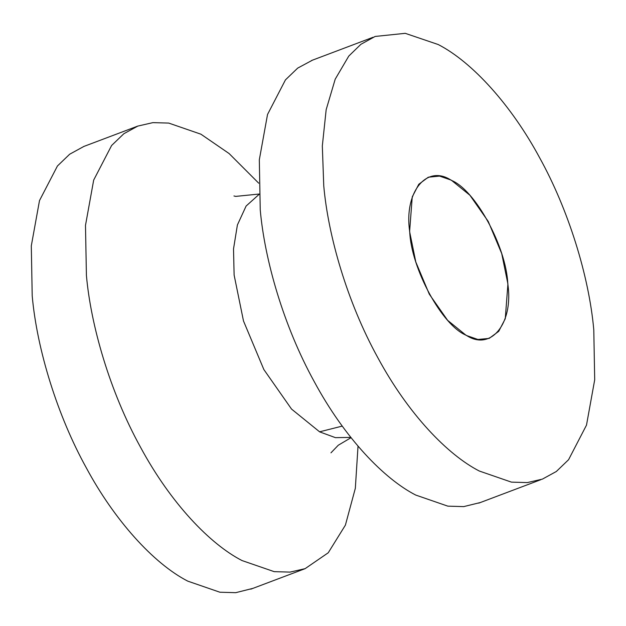 <?xml version="1.0" encoding="UTF-8"?>
<svg xmlns="http://www.w3.org/2000/svg" width="626" height="626" viewBox="0 0 626 626"><rect width="100%" height="100%" fill="white"/><g stroke="black" fill="none" stroke-linecap="round" stroke-linejoin="round"><path stroke-width="0.94" d="M451.283 180.147L469.907 195.249L488.233 221.432L501.716 253.585L507.921 284.008L505.26 318.736L498.719 331.342L489.172 338.392L477.92 339.472L466.237 335.426L447.621 320.324L429.287 294.15L415.805 261.989L409.607 231.573L412.244 196.893L418.771 184.287L428.286 177.213L439.562 176.102L451.283 180.147M83.61 146.586L69.666 154.223L57.436 165.992L39.501 200.578L31.3 245.861L32.208 295.84M32.208 295.863C37.02 350.2 57.858 416.454 86.263 467.755C114.151 519.705 153.268 563.408 187.761 581.139L219.906 592.227L235.744 592.673L252.896 588.377M258.726 183.191L229.093 153.534L200.923 134.199L168.738 123.087L152.893 122.633L137.806 126.092L123.854 133.721L111.616 145.49L93.681 180.085L85.488 225.383L86.411 275.377C90.793 325.137 109.62 391.219 140.506 447.207C170.992 503.687 210.414 544.362 242.019 560.56L274.196 571.655L290.034 572.109L305.112 568.658L328.243 552.774L345.403 525.12L355.333 488.311L358.025 446.142M323.752 185.789C328.134 235.556 346.945 301.654 377.814 357.657C408.285 414.138 447.7 454.828 479.297 471.026L511.442 482.13L527.295 482.591L542.374 479.133L556.326 471.495L568.564 459.727L586.499 425.117L594.7 379.802L593.784 329.808C588.964 275.463 568.126 209.217 539.722 157.916C511.833 105.974 472.716 62.279 438.231 44.54L405.241 33.327L375.138 36.449L360.897 44.305L348.776 56.082L335.207 79.181L326.169 109.66L322.327 145.936L323.752 185.789M480.353 502.529L463.686 506.614L447.848 506.152L415.719 495.056C384.129 478.851 344.73 438.169 314.268 381.68C283.414 325.676 264.61 259.579 260.236 209.804L259.32 159.779L267.529 114.48L285.456 79.878L297.694 68.109L312.491 60.151M350.834 437.41L335.426 437.652L319.651 431.87L291.528 409.068L263.851 369.536L243.491 320.974L234.116 275.033L233.521 248.929L237.395 224.984L246.112 206.04L259.094 194.373M451.299 180.319C426.697 163.91 403.825 192.127 409.709 231.628C411.212 268.789 442.285 325.778 466.221 335.262C490.823 351.671 513.696 323.454 507.811 283.954C506.317 246.793 475.236 189.795 451.299 180.319M342.242 426.103L319.628 431.807M305.097 568.666L250.807 589.168M540.817 479.696L478.78 503.124M351.053 437.676L338.29 445.219L330.966 452.833M83.587 146.547L137.814 126.069M311.623 60.479L373.112 37.255M233.944 195.961L235.72 196.392L259.078 194.044"/></g></svg>
